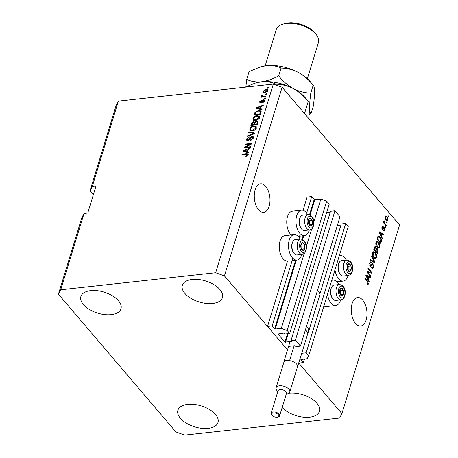 <?xml version="1.0" encoding="UTF-8"?>
<svg xmlns="http://www.w3.org/2000/svg" width="458" height="458" viewBox="0 0 458 458"><rect width="100%" height="100%" fill="white"/><g stroke="black" fill="none" stroke-linecap="round" stroke-linejoin="round"><path stroke-width="0.69" d="M301.444 354.366L302.389 354.16L301.742 353.295L306.173 352.809L308.703 355.774L307.169 358.711L300.877 359.501L303.408 362.581L304.501 359.003M303.408 362.581L298.782 363.074L341.908 413.626L399.588 224.97L282.105 87.249L224.426 275.905L287.515 349.866L267.541 326.445L287.521 261.089A12.795 6.916 83.7 0 1 280.651 254.425A12.795 6.916 83.7 0 1 280.038 241.028A12.795 6.916 83.7 0 1 284.887 235.641L294.11 234.622A12.795 6.916 83.7 0 0 289.261 240.009A12.795 6.916 83.7 0 0 289.925 253.543A12.795 6.916 83.7 0 0 296.916 260.058A12.795 6.916 83.7 0 0 301.765 254.671A12.795 6.916 83.7 0 0 301.839 254.413M308.703 355.774L348.252 226.412L345.721 223.441L306.173 352.809M319.833 294.128L341.296 223.928L345.721 223.441M301.742 353.295L308.847 330.058M337.363 225.399L340.964 225.004M300.459 346.111L295.393 340.174L334.941 210.806L340.008 216.743L300.459 346.111L296.028 346.597L294.855 345.693L288.952 346.34M267.541 326.445L272.149 325.936L275.212 329.056L281.304 328.386L287.149 330.504L289.679 333.476L285.254 333.962L284.075 333.058L278.017 333.996L284.916 342.086L291.609 341.525L290.967 340.66L330.516 211.293L334.941 210.806M290.967 340.66L295.393 340.174M326.583 212.764L330.189 212.369M289.679 333.476L329.228 204.108L326.697 201.142L287.149 330.504M313.862 221.895L320.852 199.018L326.697 201.142M281.304 328.386L304.181 253.543M306.391 246.33L311.652 229.109M310.095 214.962L314.766 199.688L320.852 199.018M314.766 199.688L311.703 196.574L306.648 213.09M272.149 325.936L292.828 258.306M299.183 237.53L300.299 233.872M303.047 210.308L307.089 197.077L311.703 196.574M255.123 189.858A14.341 7.752 83.7 0 0 255.873 205.024A14.341 7.752 83.7 0 0 263.699 212.323A14.341 7.752 83.7 0 0 269.138 206.283A14.341 7.752 83.7 0 0 268.388 191.118A14.341 7.752 83.7 0 0 260.562 183.818A14.341 7.752 83.7 0 0 255.123 189.858M352.133 303.574A14.341 7.752 83.7 0 0 352.878 318.739A14.341 7.752 83.7 0 0 360.709 326.039A14.341 7.752 83.7 0 0 366.142 319.999A14.341 7.752 83.7 0 0 365.398 304.833A14.341 7.752 83.7 0 0 357.566 297.534A14.341 7.752 83.7 0 0 352.133 303.574M208.178 428.362A20.954 10.981 17 0 1 186.469 423.232A20.954 10.981 17 0 1 177.899 410.231A20.954 10.981 17 0 1 187.7 404.357A20.954 10.981 17 0 1 209.403 409.486A20.954 10.981 17 0 1 217.979 422.488A20.954 10.981 17 0 1 208.178 428.362M111.168 314.646A20.954 10.981 17 0 1 89.465 309.516A20.954 10.981 17 0 1 80.889 296.515A20.954 10.981 17 0 1 90.69 290.641A20.954 10.981 17 0 1 112.399 295.765A20.954 10.981 17 0 1 120.969 308.772A20.954 10.981 17 0 1 111.168 314.646M212.626 303.471A20.954 10.981 17 0 1 190.917 298.341A20.954 10.981 17 0 1 182.341 285.34A20.954 10.981 17 0 1 192.142 279.46A20.954 10.981 17 0 1 213.852 284.59A20.954 10.981 17 0 1 222.428 297.591A20.954 10.981 17 0 1 212.626 303.471M288.838 393.216A20.954 10.981 17 0 1 289.153 393.176A20.954 10.981 17 0 1 310.856 398.305A20.954 10.981 17 0 1 319.432 411.307A20.954 10.981 17 0 1 309.631 417.186A20.954 10.981 17 0 1 282.174 407.46M291.139 234.948A12.795 6.916 -96.3 0 1 287.51 216.594A12.795 6.916 -96.3 0 1 292.359 211.201L301.582 210.188A12.795 6.916 -96.3 0 1 307.621 214.625M309.31 229.973A12.795 6.916 -96.3 0 1 309.236 230.231A12.795 6.916 -96.3 0 1 304.381 235.624A12.795 6.916 -96.3 0 1 297.397 229.109A12.795 6.916 -96.3 0 1 296.732 215.575A12.795 6.916 -96.3 0 1 301.582 210.188M331.735 280.433A12.795 6.916 -96.3 0 1 332.914 280.107A12.795 6.916 -96.3 0 1 338.949 284.55M340.643 299.898A12.795 6.916 -96.3 0 1 340.563 300.156A12.795 6.916 -96.3 0 1 335.714 305.543A12.795 6.916 -96.3 0 1 327.522 294.231M334.993 269.796A12.795 6.916 83.7 0 0 343.185 281.109A12.795 6.916 83.7 0 0 348.034 275.722A12.795 6.916 83.7 0 0 348.114 275.464M346.42 260.115A12.795 6.916 83.7 0 0 340.386 255.673A12.795 6.916 83.7 0 0 339.206 255.999M341.908 413.626L339.613 418.028L184.666 435.1L175.895 431.917L58.412 294.196L81.759 217.836L84.06 213.434L60.714 289.794L215.661 272.722L273.334 84.066L282.105 87.249M58.412 294.196L60.714 289.794M84.06 213.434L87.747 213.027L95.985 186.074L92.298 186.48L89.997 190.883L93.323 194.782M89.997 190.883L116.092 105.54L118.387 101.138L273.334 84.066M367.86 272.31L370.86 275.831L370.659 276.483L366.892 272.063L367.104 271.365L370.923 272.241L367.911 268.714L368.112 268.062L371.885 272.481L371.673 273.18L367.167 272.39M372.846 264.73L370.808 266.321L370.098 265.949L369.623 262.909L370.482 261.844L371.341 262.302L371.186 263.012L370.608 262.709L370.07 263.407L370.304 265.302L370.751 265.548L371.833 263.98L372.32 263.676L373.035 264.066L373.528 267.335L372.589 268.474L371.61 267.941L371.759 267.232L372.423 267.575L373.104 266.762L372.846 264.73L371.421 264.638M371.867 255.782L375.033 262.188L374.827 262.863L370.482 260.321L370.682 259.646L374.478 262.045L371.661 256.463L371.867 255.782M376.59 257.31L375.434 258.467L373.946 257.591C372.801 256.348 372.394 254.74 372.72 252.77L373.785 251.602L375.423 252.553L376.579 254.785L376.59 257.31L375.841 257.39M379.785 246.856L378.629 248.013L377.14 247.137C375.995 245.894 375.589 244.286 375.921 242.316L376.98 241.148L378.617 242.099L379.779 244.332L379.785 246.856L379.035 246.936M381.422 236.282L382.378 238.154L382.172 238.836L379.012 232.406L379.207 231.765L383.598 234.181L383.386 234.857L382.092 234.09L381.422 236.282L380.947 236.339M388.453 215.907L388.991 216.537L388.79 217.189L388.252 216.56L388.453 215.907M335.714 305.543L326.491 306.562A12.795 6.916 -96.3 0 1 323.926 305.984M387.113 216.451L388.029 219.903L387.256 220.739L386.071 219.995L385.184 216.571L385.957 215.735L387.113 216.451L386.203 216.56M386.604 221.953L387.142 222.582L386.941 223.235L386.403 222.605L386.604 221.953M384.92 223.527L386.34 225.193L386.146 225.851L383.398 222.634L383.598 221.981L384.039 222.491L383.787 221.151L384.119 220.704L384.394 222.754L384.92 223.527L384.228 223.607M385.23 226.441L385.768 227.076L385.567 227.729L385.029 227.094L385.23 226.441M383.638 230.122L384.468 229.807L384.302 228.462L384.004 228.319L382.854 229.647L382.333 229.372L381.995 227.008L382.659 226.155L383.237 226.435L383.083 227.145L382.396 227.443L382.482 228.656L383.844 227.386L384.434 227.729L384.846 230.311L384.176 231.141L383.489 230.832L383.638 230.122L384.056 230.322L383.134 230.426M384.302 228.462L383.083 228.422L382.373 229.412M383.083 227.145L381.823 227.088M381.978 228.708L382.774 228.714M380.14 237.009C381.291 238.206 381.686 239.746 381.314 241.635L380.747 243.49L376.98 239.07L377.896 236.374L378.485 235.979L380.14 237.009L379.367 237.095M376.07 248.625L377.621 248.809L378.148 252.009L377.552 253.944L373.78 249.518L375.119 246.581L375.852 246.959L376.43 248.585L376.82 248.345M368.261 279.323L369.222 281.195L369.016 281.876L365.856 275.441L366.051 274.806L370.436 277.222L370.23 277.897L368.936 277.13L368.261 279.323L367.785 279.38M368.427 284.006L367.86 284.676L366.841 283.983L366.99 283.273L367.997 283.462L367.911 282.471L364.843 278.762L365.043 278.103L367.602 281.109L368.427 284.006L367.505 284.109L366.938 284.779M366.784 283.886L367.997 283.462M92.298 186.48L118.387 101.138M245.482 147.27L250.623 146.703L250.423 147.356L243.965 148.071L244.177 147.373L250.137 144.156L244.99 144.722L245.19 144.07L251.642 143.354L251.431 144.058L245.482 147.27L245.975 147.848M252.049 136.369L253.217 136.73L253.32 138.139L250.497 140.486L250.612 139.839L252.581 138.167L252.53 137.217L251.866 137.016L247.87 140.617L246.776 140.291L246.662 138.986L249.181 136.839L249.066 137.486L247.423 138.883L247.469 139.776L248.087 139.959L248.809 139.684L250.205 137.509L252.049 136.369L252.587 136.999L253.406 137.102M248.94 131.79L254.791 133.06L254.585 133.736L247.555 136.329L247.761 135.654L253.927 133.518L248.734 132.471L248.94 131.79L249.478 132.425L254.642 133.541M256.348 126.826L255.965 126.374L256.383 128.114L254.808 130.083L252.398 130.959L249.976 130.398L249.765 128.841C250.618 127.101 251.98 126.15 253.841 125.99L256.188 126.591M259.543 116.372L259.159 115.92L259.583 117.66L258.003 119.63L255.593 120.511L253.171 119.944L252.959 118.387C253.818 116.647 255.175 115.697 257.035 115.536L259.388 116.137M265.955 93.638L266.877 93.535L266.676 94.193L265.755 94.291L265.955 93.638L266.447 94.216M265.852 89.31L267.655 89.688L267.798 90.793L264.827 92.814L263.081 92.436L262.932 91.331L265.852 89.31L266.39 89.94L267.844 90.06M248.225 154.815L247.469 155.846L245.797 156.39L245.912 155.749L247.48 154.867L247.188 154.266L241.916 154.764L242.116 154.111L246.501 153.63L248.133 153.894L248.225 154.815M247.933 155.399L247.188 154.266M260.768 107.424L260.23 106.794L256.858 108.019L257.396 108.649L260.23 109.193L260.379 108.695L262.142 109.027L261.93 109.708L256.091 108.409L256.285 107.773L263.356 105.054L263.15 105.729L261.049 106.496L260.379 108.695L260.917 109.325L261.987 109.531M263.596 99.741L264.552 100.01L264.638 101.115L262.652 102.844L262.772 102.197L263.98 101.149L263.516 100.382L260.665 102.981L259.846 102.741L259.766 101.682L261.564 100.044L260.447 101.584L260.768 102.34L263.596 99.741L264.724 100.405M264.484 101.144L263.516 100.382M261.026 102.901L260.453 102.237L261.192 102.832M264.604 98.052L265.526 97.949L265.325 98.602L264.403 98.705L264.604 98.052L265.096 98.625M263.671 96.34L266.104 96.071L265.903 96.724L261.209 97.239L261.409 96.586L262.153 96.506L261.558 95.825L261.999 95.178L262.594 95.35L262.743 96.329L263.671 96.34L264.163 96.913M261.621 96.214L261.558 95.825L262.096 96.455L262.537 95.814M262.377 95.802L263.51 96.987M267.804 87.598L268.726 87.495L268.525 88.148L267.604 88.251L267.804 87.598L268.296 88.171M258.547 110.475L260.997 111.008L261.077 112.508L260.51 114.363L254.053 115.073L255.02 112.29L258.547 110.475L259.073 111.094M256.589 121.187L257.865 121.53L257.31 124.816L250.858 125.526L251.453 123.58L253.606 121.673L254.74 122.229L256.589 121.187L257.127 121.822L258.037 121.908M254.596 121.971L255.112 122.664M247.606 150.464L247.074 149.835L243.702 151.06L244.24 151.69L247.068 152.233L247.223 151.735L248.98 152.067L248.774 152.749L242.929 151.449L243.124 150.814L250.194 148.094L249.988 148.77L247.893 149.537L247.223 151.73L247.761 152.365L248.831 152.566M215.661 272.722L224.426 275.905M300.15 239.065A12.795 6.916 83.7 0 0 294.11 234.622M246.381 156.292L245.912 155.749M248.018 155.497L247.726 154.901M242.608 154.69L242.116 154.111M247.028 154.249L246.501 153.63M247.102 154.254L248.293 154.3M256.778 108.563L256.285 107.773M260.425 107.023L260.951 106.817M258.53 108.809L257.991 108.174L259.692 108.563L260.23 106.794M260.23 109.193L259.692 108.563M256.858 108.019L257.991 108.174M263.178 102.678L262.772 102.197M264.409 101.647L263.98 101.149M264.524 101.779L264.054 101.012M260.218 102.964L260.31 102.311L259.766 101.682M261.621 102.558L261.226 102.088M263.837 100.422L264.134 100.371M261.902 97.165L261.409 96.586M262.646 97.079L262.153 96.506M262.423 95.676L261.999 95.178M262.915 96.438L263.281 96.959M263.424 92.693L263.47 91.961L262.932 91.331M263.47 91.961L263.579 91.674M267.684 91.079L267.031 90.237L265.697 89.957L263.596 91.274L263.699 91.892L265.027 92.161L267.129 90.85L267.031 90.237M263.699 91.892L264.884 92.808M265.485 92.705L265.027 92.161M267.546 91.337L267.129 90.85M254.808 114.992L255.009 114.34L259.955 113.796L260.299 112.674L259.835 111.208L258.335 111.128L255.747 112.33L255.009 114.34L255.501 114.918M255.484 112.834L255.02 112.29M259.171 111.099L261.18 111.357M260.299 112.674L260.831 113.303L260.373 111.838M260.447 114.368L259.955 113.796M260.82 112.107L259.835 111.208M253.497 120.225L253.497 119.017L252.959 118.387M253.497 119.017L253.64 118.645M259.697 116.55L257.579 116.166L257.035 115.536M259.434 118.049L258.661 116.601L256.818 116.189L255.278 116.624L253.715 118.301L253.864 119.458L255.804 119.853L258.827 117.752L258.661 116.601M253.864 119.458L255.495 120.517M256.262 120.391L255.804 119.853M259.302 118.307L258.827 117.752M251.614 125.446L251.814 124.794L253.738 124.582L254.116 122.463L254.768 123.42L253.509 122.315L252.14 123.723L251.808 124.794L252.301 125.372M253.932 122.343L253.606 121.673M254.144 122.309L254.906 122.418M257.808 122.956L257.15 122.023L256.394 121.839L254.86 123.294L254.493 124.496L256.761 124.25L257.264 122.326L257.808 122.956L257.694 123.58L257.156 122.95M254.093 123.425L254.631 124.055L254.768 123.42M254.299 125.148L254.499 124.502L254.986 125.074M254.23 125.154L253.738 124.582M257.253 124.822L256.761 124.25M250.297 130.679L250.303 129.471L249.765 128.841M250.303 129.471L250.446 129.099M256.503 127.003L254.379 126.62L253.841 125.99M256.24 128.503L255.467 127.055L253.623 126.643L252.077 127.078L250.52 128.755L250.669 129.912L252.61 130.307L255.627 128.206L255.467 127.055M250.669 129.912L252.301 130.971M253.068 130.845L252.61 130.307M256.102 128.761L255.627 128.206M248.15 136.112L247.761 135.654M254.224 133.868L253.927 133.518M251.064 140.366L250.612 139.839M253.074 138.74L252.581 138.167M253.194 138.488L252.53 137.217M247.125 140.543L247.2 139.616L246.662 138.986M247.2 139.616L247.349 139.226M247.469 139.776L248.213 140.554M248.505 140.451L248.087 139.959M249.135 140.074L248.809 139.684M250.606 137.978L250.205 137.509M252.284 137.051L252.587 136.999M244.704 147.991L244.177 147.373M244.761 147.98L245.671 147.493M250.486 144.568L250.137 144.156M245.683 144.642L245.19 144.07M250.183 144.207L251.396 144.075M243.616 151.604L243.124 150.814M247.268 150.058L247.795 149.858M245.374 151.85L244.835 151.214L246.53 151.604L247.074 149.835M247.068 152.233L246.53 151.604M243.702 151.06L244.835 151.214M388.298 216.617L388.991 216.537M387.125 219.932L388.029 219.903M387.107 220.006L386.775 220.619M385.516 215.953L386.191 216.548M386.088 220.017L387.165 219.926L387.64 219.428L386.941 217.132L386.048 216.554L385.573 217.046L386.266 219.336L387.165 219.926M385.081 217.103L385.573 217.046M385.642 219.411L386.266 219.336M386.449 222.657L387.142 222.582M385.653 225.273L386.34 225.193M383.42 222.559L384.039 222.491M383.747 221.489L384.439 221.409M383.804 221.844L384.256 221.798M383.581 222.846L384.394 222.754M385.075 227.151L385.768 227.076M383.947 230.334L384.846 230.311M383.924 230.414L383.667 230.975M383.38 228.559L383.083 228.422L383.38 228.559M382.235 226.47L383.237 226.435M382.315 226.538L382.207 227.048M381.886 227.5L382.396 227.443M382.006 228.8L382.573 228.737M383.426 227.74L384.434 227.729M383.512 227.826L383.827 228.336M381.869 238.212L382.378 238.154M379.052 232.286L382.676 234.278L383.598 234.181M381.474 234.158L382.092 234.09M380.129 233.677L381.045 235.555L381.588 233.786L379.505 232.544L380.129 233.677L379.665 233.723M380.587 235.607L381.045 235.555M379.104 232.59L379.505 232.544M380.695 241.704L381.314 241.635M380.209 242.351L380.094 242.723M378.073 236.168L379.012 236.878M377.581 237.107L378.657 236.826L377.632 236.952M377.615 238.933L380.506 242.322L380.781 238.984L379.934 237.656L378.302 237.026L377.615 238.933L376.997 239.002M379.814 242.397L380.506 242.322M377.335 237.897L377.953 237.828M376.55 241.309L377.564 242.053M377.81 242.19L378.617 242.099M379.316 244.377L379.779 244.332M378.863 246.959L377.707 248.116M375.789 242.889L376.361 242.826L377.346 246.49L378.537 247.206L379.344 246.341L378.405 242.74L377.472 242.013L375.972 242.156M377.243 247.251L378.537 247.206M376.699 246.559L377.346 246.49M377.472 242.013L376.361 242.826M377.008 252.805L376.9 253.177M374.701 246.839L375.852 246.959M374.93 247.062L375.182 247.434M376.367 248.597L377.621 248.809M376.699 248.906L375.989 251.224L377.312 252.776L377.856 250.789L377.421 249.461L375.978 249.278M375.245 250.738L375.136 251.104M373.802 249.455L374.421 249.387L375.549 250.703L375.904 249.553L375.715 247.686L374.346 247.526M374.856 250.784L375.549 250.703M375.715 247.686L374.747 248.316L374.421 249.387M375.297 251.299L375.989 251.224M376.619 252.85L377.312 252.776M373.356 251.763L374.369 252.507M374.615 252.644L375.423 252.553M376.115 254.831L376.579 254.785M375.669 257.407L374.512 258.57M372.594 253.343L373.167 253.28L374.152 256.944L375.342 257.659L376.15 256.795L375.211 253.194L374.272 252.467L372.778 252.61M374.049 257.705L375.342 257.659M373.505 257.012L374.152 256.944M374.272 252.467L373.167 253.28M374.014 262.096L375.033 262.188M370.511 260.218L373.556 262.142M373.591 262.142L374.478 262.045M372.738 267.42L373.528 267.335M372.572 267.535L372.108 268.365M369.875 265.646L370.751 265.548L370.322 266.167M370.047 262.079L371.341 262.302M370.413 262.4L370.345 262.737M370.608 262.709L369.652 262.818M369.491 263.47L370.07 263.407M369.732 265.365L370.304 265.302M371.873 263.94L373.035 264.066M372.114 264.169L372.36 264.518M370.167 275.905L370.86 275.831M367.013 271.657L370.923 272.241M370.688 272.264L371.885 272.481M370.963 272.584L370.837 272.991M368.707 281.252L369.222 281.195M365.89 275.327L369.514 277.319L370.436 277.222M368.312 277.193L368.936 277.13M366.973 276.712L367.889 278.596L368.427 276.827L366.348 275.584L366.973 276.712L366.503 276.764M367.425 278.641L367.889 278.596M365.948 275.63L366.348 275.584M366.91 281.183L367.602 281.109M367.579 283.794L367.505 284.109M340.54 288.529A3.859 2.09 83.7 0 0 339.807 289.805A3.859 2.09 83.7 0 0 339.916 293.63A3.859 2.09 83.7 0 0 341.805 295.845A3.859 2.09 83.7 0 0 343.58 294.225A3.859 2.09 83.7 0 0 343.466 290.395A3.859 2.09 83.7 0 0 341.582 288.185A3.859 2.09 83.7 0 0 340.54 288.529M340.569 289.009L339.807 289.805L339.916 293.63L341.805 295.845L343.58 294.225L343.466 290.395L341.582 288.185L340.569 289.009M332.926 298.931L332.491 298.398A6.973 3.767 -96.3 0 1 331.323 287.784L331.626 287.172A7.723 4.174 83.7 0 0 332.926 298.931A7.723 4.174 83.7 0 0 335.788 300.431L341.061 299.853A7.723 4.174 -96.3 0 1 336.298 294.053A7.723 4.174 -96.3 0 1 337.912 285.202A7.723 4.174 -96.3 0 1 339.372 284.504L334.094 285.082A7.723 4.174 83.7 0 0 332.634 285.786A7.723 4.174 83.7 0 0 331.626 287.172M340.666 294.666L340.7 290.704L339.87 289.725M340.809 294.528L343.58 294.225M340.7 290.704L343.466 290.395M301.736 243.038A3.859 2.09 83.7 0 0 301.003 244.314A3.859 2.09 83.7 0 0 301.112 248.144A3.859 2.09 83.7 0 0 303.001 250.354A3.859 2.09 83.7 0 0 304.776 248.74A3.859 2.09 83.7 0 0 304.667 244.91A3.859 2.09 83.7 0 0 302.778 242.7A3.859 2.09 83.7 0 0 301.736 243.038M301.77 243.519L301.003 244.314L301.112 248.144L303.001 250.354L304.776 248.74L304.667 244.91L302.778 242.7L301.77 243.519M294.122 253.446L293.692 252.913A6.973 3.767 -96.3 0 1 292.519 242.299L292.822 241.687A7.723 4.174 83.7 0 0 294.122 253.446A7.723 4.174 83.7 0 0 296.984 254.946L302.263 254.362A7.723 4.174 -96.3 0 1 297.494 248.568A7.723 4.174 -96.3 0 1 299.108 239.717A7.723 4.174 -96.3 0 1 300.568 239.013L295.296 239.597A7.723 4.174 83.7 0 0 293.836 240.295A7.723 4.174 83.7 0 0 292.822 241.687M301.862 249.181L301.896 245.213L301.066 244.24M302.011 249.043L304.776 248.74M301.896 245.213L304.667 244.91M309.207 218.603A3.859 2.09 83.7 0 0 308.474 219.88A3.859 2.09 83.7 0 0 308.583 223.71A3.859 2.09 83.7 0 0 310.472 225.92A3.859 2.09 83.7 0 0 312.247 224.306A3.859 2.09 83.7 0 0 312.138 220.475A3.859 2.09 83.7 0 0 310.249 218.266A3.859 2.09 83.7 0 0 309.207 218.603M309.242 219.084L308.474 219.88L308.583 223.71L310.472 225.92L312.247 224.306L312.138 220.475L310.249 218.266L309.242 219.084M301.593 229.011L301.158 228.479A6.973 3.767 -96.3 0 1 299.99 217.859L300.293 217.252A7.723 4.174 83.7 0 0 301.593 229.011A7.723 4.174 83.7 0 0 304.455 230.511L309.728 229.927A7.723 4.174 -96.3 0 1 304.965 224.134A7.723 4.174 -96.3 0 1 306.579 215.283A7.723 4.174 -96.3 0 1 308.039 214.579L302.767 215.163A7.723 4.174 83.7 0 0 301.307 215.861A7.723 4.174 83.7 0 0 300.293 217.252M309.333 224.741L309.368 220.779L308.537 219.806M309.482 224.609L312.247 224.306M309.368 220.779L312.138 220.475M348.011 264.089A3.859 2.09 83.7 0 0 347.279 265.365A3.859 2.09 83.7 0 0 347.387 269.195A3.859 2.09 83.7 0 0 349.277 271.405A3.859 2.09 83.7 0 0 351.051 269.791A3.859 2.09 83.7 0 0 350.937 265.961A3.859 2.09 83.7 0 0 349.053 263.751A3.859 2.09 83.7 0 0 348.011 264.089M348.04 264.569L347.279 265.365L347.387 269.195L349.277 271.405L351.051 269.791L350.937 265.961L349.053 263.751L348.04 264.569M340.391 274.497L339.962 273.964A6.973 3.767 -96.3 0 1 338.794 263.35L339.097 262.737A7.723 4.174 83.7 0 0 340.391 274.497A7.723 4.174 83.7 0 0 343.26 275.997L348.532 275.413A7.723 4.174 -96.3 0 1 343.769 269.619A7.723 4.174 -96.3 0 1 345.384 260.768A7.723 4.174 -96.3 0 1 346.843 260.07L341.565 260.648A7.723 4.174 83.7 0 0 340.105 261.346A7.723 4.174 83.7 0 0 339.097 262.737M348.137 270.231L348.172 266.264L347.341 265.291M348.28 270.094L351.051 269.791M348.172 266.264L350.937 265.961M282.781 24.182L284.79 23.576A19.854 10.402 17 0 1 288.185 22.9A19.854 10.402 17 0 1 314.726 32.73L316.043 34.35A22.058 11.559 -163 0 0 286.559 23.432A22.058 11.559 -163 0 0 282.781 24.182A22.058 11.559 -163 0 0 276.243 29.621L265.188 65.775M307.375 78.673L318.43 42.52A22.058 11.559 -163 0 0 316.043 34.35M245.253 87.157L254.986 83.15L261.392 81.799C266.985 81.341 271.886 82.148 276.094 84.209C281.893 84.278 287.676 85.755 293.441 88.634C299.034 91.812 303.969 96.066 308.234 101.401L304.524 113.532M276.094 84.209L275.853 84.982M254.986 83.15L255.73 82.927A33.09 17.335 17 0 1 261.392 81.799A33.09 17.335 17 0 1 293.441 88.634A33.09 17.335 17 0 1 305.623 98.178L308.234 101.401C309.064 102.019 309.516 104.081 309.608 107.59L308.847 118.599M309.247 114.649L310.976 113.773C310.152 113.155 309.694 111.094 309.608 107.59C309.619 103.789 310.014 98.951 310.782 93.06C304.982 92.991 299.2 91.514 293.441 88.634C287.842 85.457 282.912 81.203 278.641 75.868C272.831 79.034 267.077 81.014 261.392 81.799C255.793 82.251 250.898 81.45 246.69 79.389L245.872 86.854M246.69 79.389L249.089 71.557L260.676 66.754A33.09 17.335 17 0 1 266.338 65.626A33.09 17.335 17 0 1 298.381 72.461A33.09 17.335 17 0 1 310.57 82.005L313.18 85.228C314.005 85.846 314.463 87.913 314.549 91.417C314.537 95.212 314.142 100.056 313.369 105.941L310.976 113.773M259.932 66.983L266.338 65.626C271.932 65.173 276.832 65.975 281.035 68.036C286.834 68.105 292.616 69.582 298.381 72.461C303.98 75.644 308.91 79.898 313.18 85.228L310.782 93.06M281.035 68.036L278.641 75.868M279.62 415.807L286.462 393.439A4.414 2.313 -163 0 0 284.658 390.697A4.414 2.313 -163 0 0 280.084 389.621A4.414 2.313 -163 0 0 278.023 390.857L271.182 413.225A4.414 2.313 17 0 1 273.249 411.988A4.414 2.313 17 0 1 277.817 413.07A4.414 2.313 17 0 1 279.62 415.807C279.615 416.471 278.848 416.975 277.308 417.324C273.352 417.135 271.308 415.772 271.182 413.225M277.788 391.619L276.85 390.456A7.168 3.756 17 0 1 276.071 387.806A7.168 3.756 17 0 1 279.426 385.796A7.168 3.756 17 0 1 286.851 387.548A7.168 3.756 17 0 1 289.782 391.996A7.168 3.756 17 0 1 287.658 393.765L286.227 394.195M289.782 391.996L297.477 366.841A7.168 3.756 -163 0 0 290.28 360.801A7.168 3.756 -163 0 0 287.114 360.641A7.168 3.756 -163 0 0 284.744 361.408A7.168 3.756 -163 0 0 283.765 362.65L276.071 387.806M308.016 332.777L307.661 332.365A7.5 3.927 -163 0 0 308.778 331.002L319.764 295.072A7.5 3.927 -163 0 0 317.354 290.841M308.778 331.002A7.5 3.927 -163 0 0 306.368 326.777M290.28 360.801L289.719 360.148L284.189 360.755L284.744 361.408M307.661 332.365L305.452 329.771M296.893 368.753L301.765 353.318M289.719 360.148L294.116 345.773M284.189 360.755L289.983 341.805M302.183 354.28L302.291 353.937M291.403 341.645L291.511 341.302M285.5 342.298L288.145 333.642M284.916 342.086L287.475 333.716M275.212 329.056L296.286 260.127M302.624 239.397L303.757 235.693M274.628 328.844L295.679 259.989M302.045 239.162L303.15 235.555M309.516 214.728L314.182 199.476M262.188 101.876L261.718 101.327M255.129 113.933L254.596 113.303M251.992 124.21L251.453 123.58M253.154 134.263L252.827 133.879M249.936 139.1L249.541 138.637M382.745 228.857L383.667 228.754M377.524 252.077L378.148 252.009M374.129 248.385L374.747 248.316M375.737 250.085L376.356 250.016M372.886 261.701L373.808 261.598M370.728 265.566L371.65 265.468M339.916 286.634A5.954 3.217 83.7 0 0 338.954 294.511A5.954 3.217 83.7 0 0 343.471 297.397A5.954 3.217 83.7 0 0 344.433 289.519A5.954 3.217 83.7 0 0 339.916 286.634M301.112 241.148A5.954 3.217 83.7 0 0 300.15 249.02A5.954 3.217 83.7 0 0 304.667 251.906A5.954 3.217 83.7 0 0 305.629 244.034A5.954 3.217 83.7 0 0 301.112 241.148M308.583 216.714A5.954 3.217 83.7 0 0 307.621 224.586A5.954 3.217 83.7 0 0 312.138 227.471A5.954 3.217 83.7 0 0 313.1 219.594A5.954 3.217 83.7 0 0 308.583 216.714M347.387 262.199A5.954 3.217 83.7 0 0 346.425 270.071A5.954 3.217 83.7 0 0 350.942 272.957A5.954 3.217 83.7 0 0 351.904 265.085A5.954 3.217 83.7 0 0 347.387 262.199M277.073 417.204A3.75 1.964 -163 0 0 278.372 414.708A3.75 1.964 -163 0 0 273.403 412.91A3.75 1.964 -163 0 0 272.104 415.4A3.75 1.964 -163 0 0 277.073 417.204M292.13 260.585L296.916 260.058M299.601 236.151L304.381 235.624M331.798 280.233L332.914 280.107M339.269 255.799L340.386 255.673M336.933 281.796L343.185 281.109M247.417 154.398L247.955 155.027M262.44 96.18L262.978 96.81M386.048 216.554L385.126 216.651M384.044 228.313L383.123 228.41M382.67 228.76L381.749 228.857M372.423 267.575L371.501 267.678M341.061 299.853L343.185 298.862C346.162 295.65 346.815 285.62 339.372 284.504M302.263 254.362L304.381 253.377C307.358 250.16 308.016 240.135 300.568 239.013M309.728 229.927L311.852 228.937C314.829 225.725 315.488 215.701 308.039 214.579M348.532 275.413L350.656 274.428C353.633 271.21 354.286 261.186 346.843 260.07"/></g></svg>
